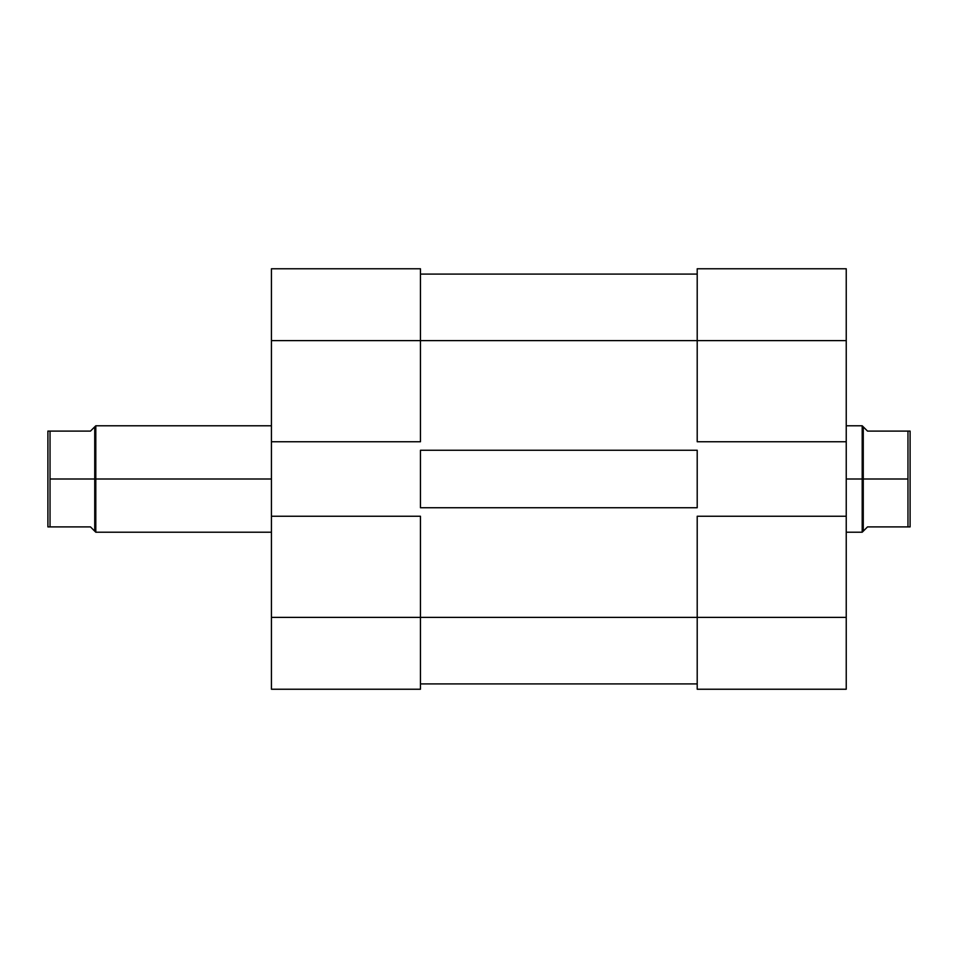 <?xml version="1.0" encoding="UTF-8"?>
<svg xmlns="http://www.w3.org/2000/svg" width="958" height="958" viewBox="0 0 958 958"><rect width="100%" height="100%" fill="white"/><g stroke="black" fill="none" stroke-linecap="round" stroke-linejoin="round"><path stroke-width="1.44" d="M420.454 617.383L271.437 617.383L271.437 516.254L420.454 516.254L420.454 617.383L420.454 516.254L271.437 516.254L271.437 689.233L420.454 689.233L420.454 617.383L271.437 617.383L271.437 689.233L420.454 689.233L420.454 617.383L697.208 617.383L420.454 617.383M420.454 268.767L271.437 268.767L271.437 516.254L271.437 340.617L420.454 340.617L420.454 268.767L271.437 268.767L271.437 340.617L420.454 340.617L420.454 441.746L420.454 268.767M420.454 441.746L271.437 441.746L420.454 441.746M697.208 683.904L420.454 683.904L697.208 683.904M420.454 450.26L697.208 450.26L697.208 507.74L420.454 507.74L420.454 450.26L697.208 450.26L697.208 507.74L420.454 507.74L420.454 450.26M697.208 340.617L420.454 340.617L697.208 340.617L697.208 441.746L846.237 441.746L846.237 340.617L697.208 340.617L697.208 441.746L846.237 441.746L846.237 268.767L697.208 268.767L697.208 340.617L846.237 340.617L846.237 268.767L697.208 268.767L697.208 340.617M697.208 274.096L420.454 274.096L697.208 274.096M846.237 689.233L697.208 689.233L846.237 689.233L846.237 441.746L846.237 516.254L697.208 516.254L697.208 689.233L697.208 617.383L846.237 617.383L846.237 516.254L697.208 516.254L697.208 617.383L846.237 617.383L846.237 689.233M95.8 479L271.437 479L95.8 479L95.8 425.783L95.8 479L94.734 479L95.8 479L95.8 532.217L95.8 479M94.734 426.837L94.734 479L50.032 479L50.032 526.9L90.483 526.9L94.734 531.163L94.734 426.837L90.483 431.1L47.9 431.1L47.9 526.9L90.483 526.9L94.734 531.163L94.734 479L50.032 479L50.032 431.1L50.032 526.9L47.9 526.9L47.9 431.1L90.483 431.1L95.8 425.783L271.437 425.783M862.2 479L846.237 479L862.2 479L862.2 532.217L862.2 479L863.266 479L862.2 479L862.2 425.783L862.2 479M846.237 425.783L862.2 425.783L863.266 426.837L863.266 479L907.968 479L907.968 431.1L910.1 431.1L910.1 526.9L907.968 526.9L907.968 479L907.968 526.9L867.517 526.9L863.266 531.163L863.266 479L907.968 479L907.968 431.1L867.517 431.1L863.266 426.837L863.266 531.163L867.517 526.9L910.1 526.9L910.1 431.1L867.517 431.1L864.344 427.915M863.266 531.163L862.2 532.217L846.237 532.217M271.437 532.217L95.8 532.217L94.734 531.163"/></g></svg>
